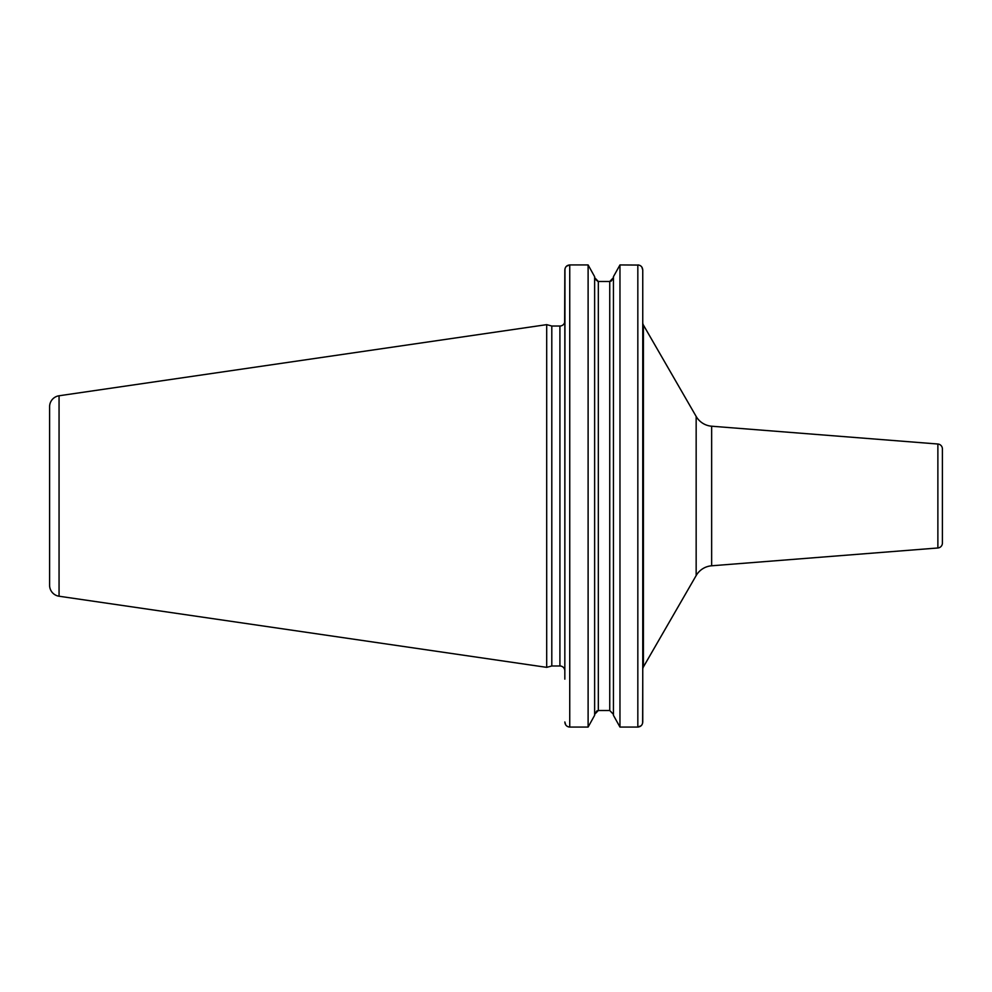 <?xml version="1.0" encoding="UTF-8"?>
<svg xmlns="http://www.w3.org/2000/svg" width="992" height="992" viewBox="0 0 992 992"><rect width="100%" height="100%" fill="white"/><g stroke="black" fill="none" stroke-linecap="round" stroke-linejoin="round"><path stroke-width="1.49" d="M49.6 406.708L49.6 585.292L49.6 406.708A11.061 11.061 0 0 1 59.061 395.771L59.061 596.229A11.061 11.061 0 0 1 49.6 585.292M566.494 266.203L569.743 264.938C566.742 265.248 565.105 266.96 564.832 270.035L564.634 322.45A4.91 4.91 0 0 1 559.91 326.021L551.8 326.021L546.691 324.644L546.691 667.356L59.061 596.229M546.691 324.644L59.061 395.771M551.8 326.021L551.8 665.979L546.691 667.356M564.832 322.45L564.832 670.902A4.91 4.91 0 0 0 559.91 665.979L551.8 665.979M642.754 679.148L642.63 723.094M641.874 267.133L642.754 270.035L642.754 721.965C642.481 725.04 640.832 726.752 637.831 727.062L619.963 727.062L613.44 715.319L619.963 727.062L619.963 264.938L638.972 265.075M641.105 725.772L637.831 727.062L637.831 264.938C640.832 265.248 642.469 266.947 642.754 270.035L642.754 642.754M564.956 268.906L564.832 679.148M565.39 267.666L566.01 266.724M565.688 724.842L564.832 721.965C565.105 725.053 566.742 726.752 569.743 727.062L568.614 726.925M567.362 726.429L566.506 725.797M594.84 278.913L597.978 281.468M613.44 277.648L609.745 281.492L609.745 710.508L613.44 714.352L609.745 710.508L598.312 710.508L594.63 714.352M611.022 281.257L613.428 277.996M613.44 276.681L619.963 264.938L613.44 276.681L613.44 715.319M640.2 265.558L641.092 266.216M594.63 276.681L588.107 264.938L594.63 276.681L594.63 715.319L588.107 727.062L594.63 715.319M569.743 264.938L588.107 264.938L588.107 727.062L569.743 727.062L569.743 264.938M594.63 277.648L598.325 281.492L609.745 281.492M597.048 710.743L594.654 714.004M642.171 724.358L641.588 725.264M642.754 669.389A4.91 4.91 0 0 1 643.411 666.934L696.161 575.558A19.666 19.666 0 0 1 711.648 565.787L937.874 547.981A4.91 4.91 180 0 0 942.4 543.07L942.4 448.93L942.4 543.07M642.754 322.611A4.91 4.91 0 0 0 643.411 325.066L643.411 666.934M937.874 547.981L937.874 444.019L711.648 426.213A19.666 19.666 0 0 1 696.161 416.442L643.411 325.066M937.874 444.019A4.91 4.91 0 0 1 942.4 448.93M942.4 515.666L942.4 476.334M559.91 326.021L559.91 665.979M598.325 281.492L598.325 710.508M696.161 416.442L696.161 575.558M711.648 426.213L711.648 565.787"/></g></svg>
